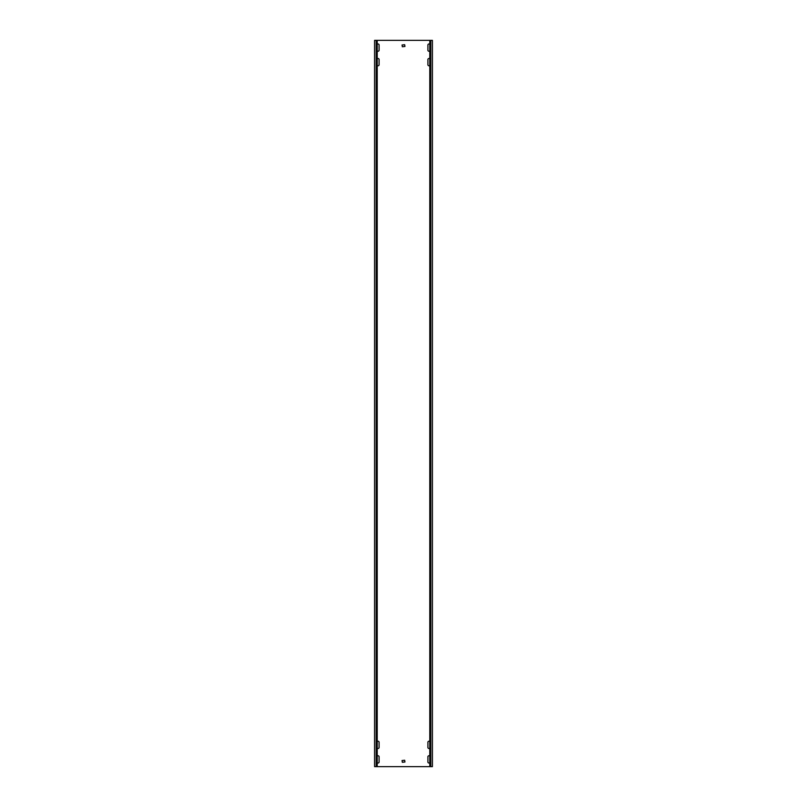 <?xml version="1.0" encoding="UTF-8"?>
<svg xmlns="http://www.w3.org/2000/svg" width="807" height="807" viewBox="0 0 807 807"><rect width="100%" height="100%" fill="white"/><g stroke="black" fill="none" stroke-linecap="round" stroke-linejoin="round"><path stroke-width="1.21" d="M429.788 44.476A1.019 1.019 0 0 0 427.902 45L427.902 50.226A1.019 1.019 0 0 0 429.788 50.75M429.788 741.724A1.019 1.019 0 0 0 427.902 742.248L427.902 747.474A1.019 1.019 0 0 0 429.788 747.998M429.788 756.25A1.019 1.019 0 0 0 427.902 756.774L427.902 762A1.019 1.019 0 0 0 429.788 762.524M377.212 747.998A1.019 1.019 0 0 0 379.098 747.474L379.098 742.248A1.019 1.019 0 0 0 377.212 741.724M377.212 65.276A1.019 1.019 0 0 0 379.098 64.752L379.098 59.526A1.019 1.019 0 0 0 377.212 59.002M377.212 50.75A1.019 1.019 0 0 0 379.098 50.226L379.098 45A1.019 1.019 0 0 0 377.212 44.476M429.788 59.002A1.019 1.019 0 0 0 427.902 59.526L427.902 64.752A1.019 1.019 0 0 0 429.788 65.276M377.212 762.524A1.019 1.019 0 0 0 379.098 762L379.098 756.774A1.019 1.019 0 0 0 377.212 756.25M430.787 40.35L430.787 766.65L432.411 766.65L432.411 40.35L376.213 40.35L376.213 766.65L374.589 766.65L374.589 40.35L376.213 40.35M430.787 766.65L376.213 766.65M402.047 760.547L402.34 762.292L404.953 762L404.66 760.255L402.047 760.547M402.047 45L402.34 46.745L404.953 46.453L404.66 44.708L402.047 45M432.411 40.35L432.411 766.65M374.589 40.35L374.589 766.65M377.212 40.35L377.212 766.65M429.788 40.35L429.788 766.65"/></g></svg>
